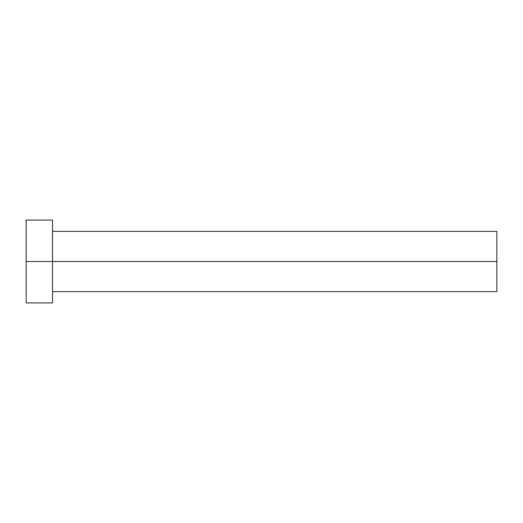 <?xml version="1.0" encoding="UTF-8"?>
<svg xmlns="http://www.w3.org/2000/svg" width="523" height="523" viewBox="0 0 523 523"><rect width="100%" height="100%" fill="white"/><g stroke="black" fill="none" stroke-linecap="round" stroke-linejoin="round"><path stroke-width="0.78" d="M26.15 302.922L26.15 220.078L26.15 261.5L496.85 261.5L496.85 291.625L496.85 261.5L26.15 261.5L26.15 302.922L52.509 302.922L52.509 220.078L52.509 302.922M496.85 261.5L496.85 231.375L496.85 261.5M52.509 291.625L496.85 291.625M26.15 220.078L52.509 220.078M52.509 231.375L496.85 231.375"/></g></svg>
